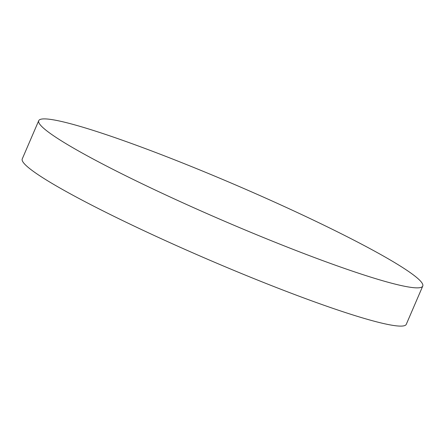 <?xml version="1.0" encoding="UTF-8"?>
<svg xmlns="http://www.w3.org/2000/svg" width="445" height="445" viewBox="0 0 445 445"><rect width="100%" height="100%" fill="white"/><g stroke="black" fill="none" stroke-linecap="round" stroke-linejoin="round"><path stroke-width="0.67" d="M416.453 287.854A209.067 18.846 23.3 0 0 422.75 286.074A209.067 18.846 23.3 0 0 259.302 195.283A209.067 18.846 23.3 0 0 45.017 118.898A209.067 18.846 23.3 0 0 38.721 120.684A209.067 18.846 23.3 0 0 202.169 211.47A209.067 18.846 23.3 0 0 416.453 287.854M38.721 120.684L22.25 158.926A209.067 18.846 23.3 0 0 185.698 249.717A209.067 18.846 23.3 0 0 399.983 326.102A209.067 18.846 23.3 0 0 406.279 324.316L422.75 286.074"/></g></svg>
